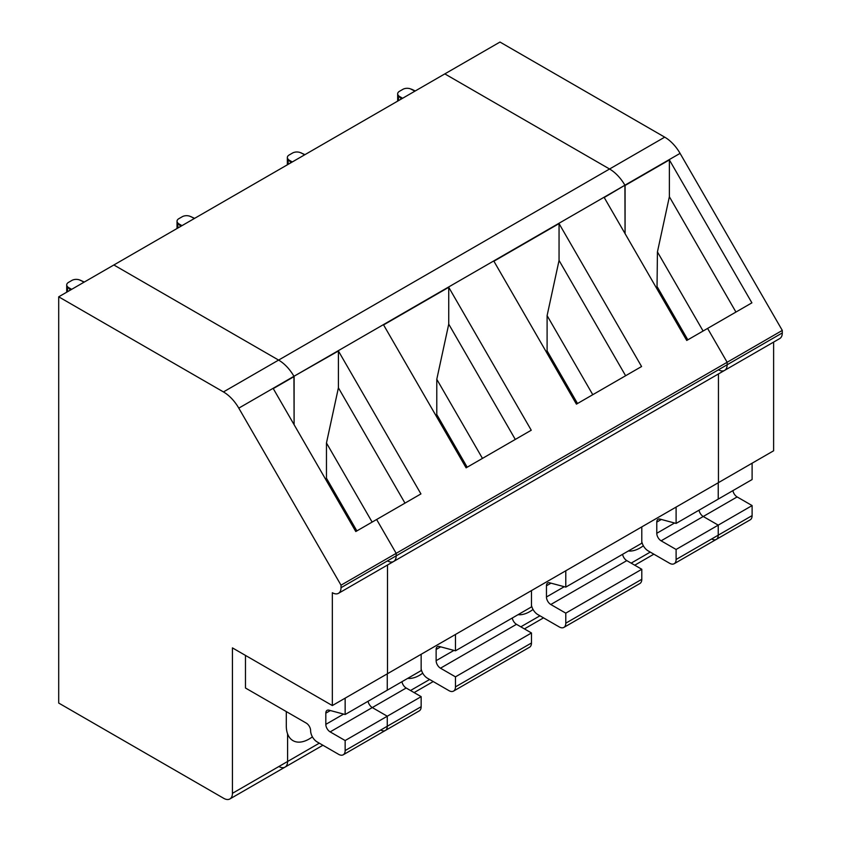 <?xml version="1.0" encoding="UTF-8"?>
<svg xmlns="http://www.w3.org/2000/svg" width="841" height="841" viewBox="0 0 841 841"><rect width="100%" height="100%" fill="white"/><g stroke="black" fill="none" stroke-linecap="round" stroke-linejoin="round"><path stroke-width="1.26" d="M685.52 338.334L686.214 337.935L657.031 287.401L657.431 251.911L703.097 331.018M341.015 585.189L396.174 553.346L396.174 555.859L727.139 364.773L727.139 362.271L707.596 328.421L686.74 340.458L604.216 197.519L624.916 185.22A30.707 17.735 60 0 0 609.557 169.009L664.716 137.157L499.985 42.05L444.826 73.892L609.557 169.009L444.826 73.892L113.861 264.978L278.602 360.085A30.707 17.735 60 0 1 293.951 376.295L338.408 350.981L420.931 493.919L376.631 519.496L396.174 553.346L396.174 555.859A12.289 7.096 60 0 1 393.63 561.483L338.471 593.326A12.289 7.096 60 0 0 341.015 587.701L341.015 585.189L238.791 408.137A30.707 17.735 60 0 0 223.443 391.927L58.702 296.82L113.861 264.978L278.602 360.085L609.557 169.009A30.707 17.735 60 0 1 624.916 185.22L625.073 233.63L625.073 185.483L669.373 159.906L669.373 196.741L657.431 251.911M657.031 287.401L656.337 287.79M664.716 137.157A30.707 17.735 60 0 1 680.075 153.367L782.298 330.418L727.139 362.271L707.596 328.421L751.896 302.844L669.373 159.906M676.101 507.081L676.101 523.417L718.235 499.102L752.106 479.538L752.106 463.202M676.101 523.417L659.996 519.107A6.139 3.543 60 0 0 658.051 519.275A6.139 3.543 60 0 0 656.779 522.093L656.779 533.289A6.139 3.543 60 0 0 661.121 540.816L676.101 549.467L752.106 505.578L752.106 515.607L718.235 535.17L718.235 525.141L703.244 516.49A6.139 3.543 60 0 1 699.018 510.193A6.139 3.543 60 0 0 703.244 516.49L737.126 496.926L752.106 505.578M737.126 496.926A6.139 3.543 60 0 1 732.9 490.629M711.717 538.934A9.209 5.319 -120 0 0 716.322 539.386L750.204 519.833A9.209 5.319 -120 0 0 752.106 515.607M414.928 91.154L410.292 88.778A6.139 3.543 180 0 0 402.881 89.335L399.464 91.312A6.139 3.543 0 0 0 397.667 93.814A6.139 3.543 0 0 0 398.487 95.59L401.357 98.986M338.471 593.326A12.289 7.096 60 0 1 332.332 592.716L332.332 705.557L387.491 673.715L387.491 565.026L387.491 673.715L718.445 482.639L718.445 373.951L718.445 482.639L773.615 450.787L773.615 342.098M399.181 96.284L402.618 98.26M657.242 287.275L687.654 339.932M628.364 550.981A32.252 18.618 120 0 0 643.365 545.767M641.788 541.615A9.209 5.319 -120 0 0 648.085 550.844L669.583 563.26A9.209 5.319 -120 0 0 674.198 563.712L716.322 539.386A9.209 5.319 -120 0 0 718.235 535.17L718.235 525.141L703.244 516.49L661.121 540.816M718.235 499.102L718.235 482.766L718.235 499.102M223.443 391.927L278.602 360.085A30.707 17.735 60 0 1 293.951 376.295L294.108 424.705L294.108 376.558L273.262 388.595L355.785 531.533L376.631 519.496L396.174 553.346L727.139 362.271L727.139 364.773L782.298 332.931A12.289 7.096 60 0 1 779.754 338.555L724.595 370.397A12.289 7.096 60 0 0 727.139 364.773A12.289 7.096 60 0 1 724.595 370.397A12.289 7.096 60 0 1 718.445 369.788M657.431 287.17L687.833 339.827M669.373 196.741L735.938 312.053M685.499 338.292L686.214 337.935M415.265 90.965L411.501 89.178M782.298 332.931L782.298 330.418M345.146 698.167L345.146 714.503L329.031 710.182A6.139 3.543 60 0 0 327.086 710.361A6.139 3.543 60 0 0 325.814 713.168L325.814 724.364A6.139 3.543 60 0 0 330.156 731.891L372.29 707.565L387.27 716.217L387.27 726.246L345.146 750.571L345.146 740.543L387.27 716.217L387.27 726.246A9.209 5.319 -120 0 1 385.367 730.461A9.209 5.319 -120 0 0 387.27 726.246L421.152 706.692A9.209 5.319 -120 0 1 419.239 710.908L385.367 730.461A9.209 5.319 -120 0 1 380.763 730.009M58.702 296.82L58.702 703.055L223.748 798.34A12.289 7.096 60 0 0 229.887 798.95A12.289 7.096 60 0 0 232.431 793.326L232.431 647.885L332.332 705.557M286.297 711.581L286.297 725.867A32.252 18.618 120 0 0 287.59 733.888L287.59 761.483A12.289 7.096 60 0 1 285.046 767.108A12.289 7.096 60 0 1 278.907 766.498M345.146 714.503L387.27 690.177L387.27 673.841L387.27 690.177L421.152 670.613L421.152 654.277M401.945 681.704A6.139 3.543 60 0 0 406.171 688.012L372.29 707.565A6.139 3.543 60 0 1 368.064 701.268A6.139 3.543 60 0 0 372.29 707.565L387.27 716.217L421.152 696.653L421.152 706.692M245.467 655.412L245.467 688.012L306.271 723.113A6.139 3.543 60 0 1 310.613 730.64A9.209 5.319 -120 0 0 317.131 741.92L338.629 754.335A9.209 5.319 -120 0 0 343.233 754.787A9.209 5.319 -120 0 0 345.146 750.571M330.156 731.891L345.146 740.543M291.039 162.681L288.169 159.285A6.139 3.543 0 0 1 287.349 157.509A6.139 3.543 0 0 1 289.146 154.996L292.563 153.03A6.139 3.543 180 0 1 299.974 152.463L304.947 154.649M565.783 570.776L565.783 587.113L641.788 543.233L641.788 526.897M575.202 402.03L575.885 401.63L547.102 350.865L577.325 403.627M577.515 403.522L547.102 350.865L546.019 351.485M531.47 605.299A9.209 5.319 -120 0 0 537.767 614.54L559.265 626.944A9.209 5.319 -120 0 0 563.88 627.407A9.209 5.319 -120 0 0 565.783 623.181L565.783 613.152L641.788 569.273L641.788 579.302L565.783 623.181M565.783 587.113L549.678 582.802A6.139 3.543 60 0 0 547.733 582.971A6.139 3.543 60 0 0 546.461 585.788L546.461 596.984L564.258 586.703M518.045 614.676A32.252 18.618 120 0 0 533.047 609.462M546.461 596.984A6.139 3.543 60 0 0 550.802 604.5L626.808 560.621A6.139 3.543 60 0 1 622.582 554.324M626.808 560.621L641.788 569.273M563.88 627.407L639.885 583.517A9.209 5.319 -120 0 0 641.788 579.302M559.055 223.601L493.898 261.215L576.421 404.143L641.578 366.529L559.055 223.601L559.055 260.437L547.102 315.606L592.779 394.702M559.055 260.437L625.62 375.738M341.015 587.701L396.174 555.859A12.289 7.096 60 0 1 393.63 561.483A12.289 7.096 60 0 1 387.491 560.873M547.102 350.865L547.102 315.606M575.181 401.987L575.885 401.63M716.322 539.386A9.209 5.319 -120 0 0 718.235 535.17L676.101 559.496A9.209 5.319 -120 0 1 674.198 563.712M304.61 154.849L301.183 152.862M531.249 430.224L466.103 467.838L383.58 324.91L448.737 287.296L531.249 430.224M288.862 159.979L292.3 161.956M232.431 793.326L287.59 761.483L287.59 733.888A32.252 18.618 120 0 0 292.973 740.637A32.252 18.618 120 0 0 312.4 736.853M407.727 678.372A32.252 18.618 120 0 0 422.729 673.157M319.307 743.171L287.59 761.483A12.289 7.096 60 0 1 285.046 767.108L229.887 798.95M676.101 549.467L676.101 559.496M550.802 604.5L565.783 613.152M421.152 668.994A9.209 5.319 -120 0 0 427.449 678.224L448.947 690.64A9.209 5.319 -120 0 0 453.551 691.092A9.209 5.319 -120 0 0 455.465 686.876L455.465 676.847L531.47 632.968L531.47 642.997L455.465 686.876M453.551 691.092L529.567 647.213A9.209 5.319 -120 0 0 531.47 642.997M531.47 590.582L531.47 606.929L455.465 650.808L439.359 646.487A6.139 3.543 60 0 0 437.404 646.666A6.139 3.543 60 0 0 436.132 649.473L436.132 660.669L453.94 650.398M436.132 660.669A6.139 3.543 60 0 0 440.484 668.196L516.49 624.316A6.139 3.543 60 0 1 512.264 618.019M516.49 624.316L531.47 632.968M440.484 668.196L455.465 676.847M455.465 634.471L455.465 650.808M465.567 465.325L464.863 465.683L465.567 465.325L436.784 414.55L467.007 467.312M448.737 287.296L448.737 324.132L436.784 379.302L436.784 414.55L467.186 467.207M436.784 379.302L482.461 458.398M436.784 414.55L435.701 415.181M448.737 324.132L515.302 439.433M180.72 226.376L177.85 222.97A6.139 3.543 0 0 1 177.031 221.204A6.139 3.543 0 0 1 178.828 218.692L182.245 216.726A6.139 3.543 180 0 1 189.656 216.158L194.628 218.345M194.292 218.544L190.854 216.558M178.544 223.664L181.971 225.651M406.171 688.012L421.152 696.653M354.566 529.409L355.249 529.021L326.466 478.245L356.689 531.007M338.408 350.981L338.408 387.817L326.466 442.986L326.466 478.245L356.868 530.902M326.466 442.986L372.132 522.093M326.466 478.245L325.383 478.876M338.408 387.817L404.984 503.128M354.534 529.367L355.249 529.021M70.402 290.071L67.532 286.665A6.139 3.543 0 0 1 66.712 284.889A6.139 3.543 0 0 1 68.51 282.387L71.916 280.41A6.139 3.543 180 0 1 79.338 279.853L84.31 282.04M83.974 282.229L80.536 280.253M68.226 287.359L71.653 289.346M631.149 563.134L650.261 552.095M238.791 408.137L680.075 153.367M398.487 100.647L398.487 95.59M325.814 713.168L330.366 710.54M325.814 724.364L343.612 714.093M546.461 585.788L551.013 583.16M288.169 164.342L288.169 159.285M656.779 533.289L674.577 523.007M410.513 690.514L429.625 679.486M520.831 626.818L539.943 615.791M656.779 522.093L661.331 519.465M436.132 649.473L440.684 646.845M177.85 228.027L177.85 222.97M67.532 291.722L67.532 286.665M653.856 554.177L634.745 565.205M397.667 93.814L397.667 101.12M343.233 754.787L385.367 730.461M287.349 157.509L287.349 164.815M724.595 370.397L393.63 561.483M543.538 617.862L524.427 628.9M433.22 681.557L414.108 692.595M322.902 745.252L285.046 767.108M177.031 221.204L177.031 228.51M66.712 284.889L66.712 292.195"/></g></svg>
